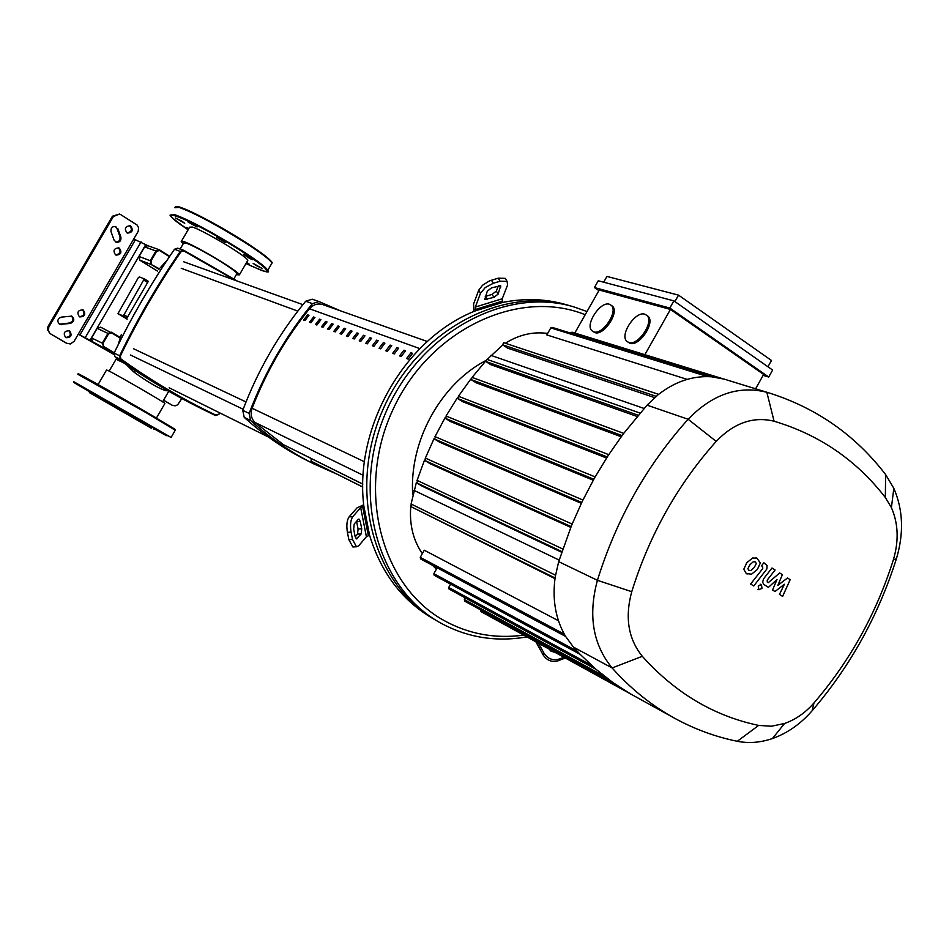 <?xml version="1.0" encoding="UTF-8"?>
<svg xmlns="http://www.w3.org/2000/svg" width="949" height="949" viewBox="0 0 949 949"><rect width="100%" height="100%" fill="white"/><g stroke="black" fill="none" stroke-linecap="round" stroke-linejoin="round"><path stroke-width="1.42" d="M362.803 487.074L313.348 462.317M362.826 484.073L283.478 444.701L254.866 422.376C251.188 418.509 250.275 413.811 252.126 408.26C266.206 371.854 285.329 338.698 309.493 308.769C313.289 304.499 317.69 303.099 322.696 304.57L427.311 341.51L322.696 304.57M346.397 336.053L347.856 336.598L352.032 331.106L350.572 330.572L346.397 336.053M350.572 330.572L351.83 331.367M406.599 358.532L408.212 359.137L412.59 353.348L410.964 352.755L406.599 358.532M410.964 352.755L412.364 353.645M392.672 353.336L394.25 353.93L398.592 348.2L397.002 347.619L392.672 353.336M397.002 347.619L398.366 348.497M385.84 350.786L387.394 351.367L391.712 345.673L390.134 345.104L385.84 350.786M390.134 345.104L391.486 345.958M359.244 340.845L360.739 341.403L364.962 335.851L363.467 335.305L359.244 340.845M363.467 335.305L364.748 336.124M365.78 343.289L367.287 343.858L371.534 338.271L370.015 337.714L365.78 343.289M370.015 337.714L371.32 338.544M315.495 324.511L316.871 325.021L320.952 319.683L319.564 319.172L315.495 324.511M319.564 319.172L320.762 319.932M327.654 329.054L329.066 329.576L333.182 324.178L331.77 323.656L327.654 329.054M331.77 323.656L332.98 324.428M372.388 345.756L373.918 346.326L378.177 340.703L376.646 340.145L372.388 345.756M376.646 340.145L377.963 340.988M352.779 338.437L354.262 338.983L358.461 333.467L356.978 332.921L352.779 338.437M356.978 332.921L358.259 333.728M321.545 326.764L322.933 327.286L327.037 321.925L325.637 321.403L321.545 326.764M325.637 321.403L326.836 322.174M337.963 325.934L333.834 331.355L335.258 331.889L339.398 326.456L337.963 325.934L339.196 326.717M303.597 320.062L304.949 320.572L308.983 315.293L307.63 314.795L303.597 320.062M307.63 314.795L308.805 315.531M379.078 348.259L380.62 348.829L384.903 343.182L383.36 342.613L379.078 348.259M383.36 342.613L384.689 343.455M399.588 355.922L401.19 356.516L405.543 350.762L403.942 350.169L399.588 355.922M403.942 350.169L405.33 351.047M309.516 322.269L310.881 322.779L314.938 317.476L313.573 316.978L309.516 322.269M313.573 316.978L314.748 317.725M344.238 328.235L340.074 333.692L341.521 334.226L345.685 328.769L344.238 328.235L345.483 329.03M115.517 254.83C112.789 250.643 113.868 248.33 118.791 247.879L119.396 248.175C122.136 252.375 121.033 254.688 116.098 255.115L115.517 254.83M115.648 254.901C120.25 254.035 121.199 251.675 118.471 247.831L118.305 247.736M79.384 316.752C76.62 312.399 77.818 310.121 82.943 309.896L83.287 310.074C86.039 314.451 84.841 316.729 79.692 316.919L79.384 316.752M69.621 330.893C72.385 335.329 71.151 337.595 65.932 337.702L65.718 337.583C62.954 333.17 64.176 330.893 69.384 330.762L69.621 330.893M65.505 337.453C70.333 336.978 71.472 334.689 68.921 330.584M126.893 232.754C124.165 228.638 125.221 226.301 130.06 225.767L130.772 226.111C133.489 230.251 132.421 232.576 127.569 233.086L126.893 232.754M127.107 232.885C131.626 231.947 132.54 229.575 129.823 225.791L129.574 225.648M79.265 316.681C84.046 316.076 85.125 313.763 82.48 309.73M163.572 400.17L172.22 405.247L163.548 400.229M181.84 398.509L177.653 404.82L175.067 405.852L172.22 405.247M65.979 342.945L49.977 333.55L48.458 330.703L48.826 327.073L113.37 216.538L119.538 214.047L120.594 214.545L137.202 225.115L138.59 227.724L138.21 231.331L74.141 341.26L70.451 343.965L66.549 343.23M119.538 214.047L112.445 216.218L113.37 216.538M49.111 326.527L47.96 326.646L47.486 329.671L49.977 333.55M48.245 326.1L112.445 216.218M115.707 241.995C119.016 241.936 120.44 240.192 119.965 236.764L116.988 228.436L115.256 226.431M59.372 324.19L69.633 322.992C73.275 321.308 73.856 318.959 71.341 315.946M50.843 333.989L66.869 343.396M117.913 228.756L120.903 237.096C121.294 240.821 119.716 242.517 116.158 242.197L114.034 240.026L111.033 231.686C110.63 227.985 112.196 226.277 115.731 226.562L116.988 228.436M70.523 323.419L59.787 324.428C56.845 321.497 57.284 319.066 61.127 317.144L71.804 316.124C74.793 319.042 74.366 321.474 70.523 323.419L69.633 322.992M147.819 245.684L133.773 238.994M113.773 354.404L78.269 334.167M113.773 354.309L90.001 340.264L145.838 244.451M78.316 334.095L90.001 340.264M236.692 273.976L236.989 273.478C235.957 271.782 230.939 268.057 221.912 262.327C206.36 252.731 194.391 246.289 186.04 243.015L183.643 243.039L180.191 249.041M126.561 364.807L133.643 371.854C146.775 381.462 157.404 387.726 165.494 390.644L168.009 390.81M97.949 384.44L156.632 418.141M98.115 384.499L106.549 369.991L108.66 370.822C118.53 375.757 163.477 401.783 164.936 403.396L164.853 403.527M100.57 385.911L154.046 416.623M181.52 241.117L189.622 227.179L192.279 227.048C203.169 230.132 247.511 256.752 247.808 260.358L247.452 260.963M183.216 243.774L181.212 241.639L183.809 241.615C194.604 244.878 238.994 271.438 239.409 274.842L236.265 274.712M144.295 278.852L123.999 314.771L122.789 315.792L117.937 313.644L138.163 277.95L139.361 276.918L144.295 278.852M144.355 278.887L148.329 281.331L126.846 318.235L122.789 315.792M166.087 389.707L165.494 390.644M133.643 371.854L134.699 370.276M166.834 260.56L160.251 267.82L166.905 260.453M283.478 444.701L362.815 484.18M311.236 458.581L311.106 461.202L362.803 486.991M318.84 301.521L312.209 299.196L305.685 301.236C278.876 333.858 257.903 370.217 242.754 410.324L244.225 417.37C263.668 434.903 284.641 449.304 307.156 460.562L313.811 463.883C291.201 452.578 270.133 438.106 250.607 420.49L249.124 413.408C264.38 373.052 285.471 336.456 312.423 303.633L318.983 301.568L340.644 310.904M336.575 473.99L313.811 463.883M432.839 618.511L432.293 618.202C401.937 600.254 381.024 572.567 369.552 535.177L363.847 506.149C353.87 427.24 404.974 338.413 475.485 310.821L502.377 302.494C524.394 298.045 545.604 298.757 566.007 304.617L569.875 305.732C501.487 285.068 415.828 331.521 382.115 411.51C347.737 491.214 373.526 585.189 435.781 620.219C373.526 585.189 347.737 491.214 382.115 411.51C415.828 331.521 501.487 285.068 569.875 305.732L573.754 306.859C505.248 286.147 419.387 332.755 385.579 412.981C351.094 492.922 376.907 587.146 439.28 622.236L439.826 622.556C466.813 637.503 495.864 642.283 526.968 636.898M436.315 620.527L432.293 618.202M485.283 296.468L492.104 294.38L496.327 291.094L498.379 285.744M493.883 297.393L484.785 299.421L487.3 291.141L491.546 287.832L500.681 285.815L498.106 294.119L493.883 297.393L492.104 294.38M355.199 536.814L357.536 534.097L358.081 528.973L356.563 521.309M360.288 521.487L361.723 528.771L361.178 533.896L356.444 538.902L355.116 536.47L353.669 529.139L354.226 523.99L358.295 519.317L358.959 519.044L360.288 521.487L356.646 521.701M555.699 652.722L550.467 650.884L549.637 649.377M473.883 311.497L473.563 304.024L478.711 290.18L480.491 293.229L475.33 307.061L475.485 310.821M502.377 302.494L502.235 298.745L507.608 284.914L507.074 281.378L505.271 278.342L498.284 278.176L500.076 281.212L507.074 281.378M480.491 293.229L485.295 287.5L493.278 283.288L491.487 280.24L489.138 281.106L482.531 285.258L478.711 290.18M491.487 280.24L498.284 278.176M506.102 279.741L505.271 278.342M493.278 283.288L500.076 281.212M356.504 546.766L352.542 539.483L348.864 539.673L352.85 546.968L356.504 546.766L358.58 545.924L366.397 536.695L369.552 535.177M363.847 506.149L360.679 507.644L352.779 516.647L349.102 516.861C346.871 520.218 346.302 525.366 347.405 532.33L351.083 532.128C349.991 525.165 350.549 520.005 352.779 516.647M349.102 516.861L357.038 507.869L363.704 504.773M352.85 546.968L353.87 546.909M348.864 539.673L347.405 532.33M352.542 539.483L351.083 532.128M564.774 657.716L564.406 658.381L565.284 657.989M564.406 658.381L558.012 660.801L558.925 659.116C552.769 660.753 547.81 658.82 544.05 653.303L543.16 654.988C546.921 660.492 551.867 662.438 558.012 660.801M543.16 654.988L535.877 641.809M563.908 657.23L558.925 659.116M538.486 643.244L544.05 653.303M485.413 360.762C440.241 384.547 409.007 441.914 412.732 494.749M587.016 311.533L573.754 306.859M523.729 635.118C495.046 639.009 468.296 634.039 443.491 620.219C380.419 585.177 355.721 488.628 393.123 409.233C429.767 329.481 518.64 287.701 585.201 314.724M644.822 314.202L647.028 315.543C654.276 322.067 637.953 346.183 628.807 342.494L626.791 341.272C619.412 334.902 635.474 310.762 644.822 314.202M646.803 315.305L648.179 316.337C655.427 322.862 639.116 346.966 629.958 343.277L628.108 342.221M609.388 304.249L611.393 305.448C618.44 311.58 602.496 335.388 593.73 331.842L591.903 330.75C584.738 324.76 600.444 300.94 609.388 304.249M611.251 305.305L612.52 306.219C619.578 312.363 603.635 336.16 594.869 332.601L593.137 331.604M598.89 290.631L594.406 287.547L669.816 308.034L768.714 377.038L763.126 375.365M669.816 308.034L673.873 300.869L598.273 280.762L594.406 287.547M673.873 300.869L772.628 370.051L768.714 377.038M755.594 388.782L763.648 374.44L670.445 309.433L599.234 290.026L574.797 333.028M670.445 309.433L644.857 354.665M603.683 282.197L606.957 276.432L678.535 295.139L674.881 301.58M767.955 366.777L771.49 360.49L678.535 295.139M487.145 359.434L502.804 344.95M505.343 343.241C519.008 334.689 533.101 331.426 547.62 333.455M436.41 569.198L432.495 565.296M411.012 504.227L416.362 482.531M416.955 480.716L424.535 460.075M425.223 458.391L434.108 438.509M434.903 436.86L445.01 417.821M445.971 416.148L457.216 398.022M458.367 396.314L470.74 379.149M472.092 377.394L485.568 361.201M422.341 553.658C413.171 540.23 409.316 524.524 410.763 506.541M769.936 393.206L724.229 379.126L711.513 376.789C692.806 375.555 675.012 381.534 658.131 394.725L647.052 405.152L623.137 434.096L608.167 455.508L594.572 477.869L582.366 501.167L571.583 525.366L558.688 561.654L555.189 577.087C552.128 599.341 555.533 619.033 565.426 636.174L573.421 647.099L580.088 654.264L596.055 669.33L612.84 682.497L630.409 693.838L674.692 718.286C694.597 729.176 715.463 736.851 737.278 741.288C748.737 743.553 760.446 742.628 772.415 738.547C787.326 733.257 800.553 724.016 812.095 710.801C850.304 666.257 878.418 615.569 896.414 558.736C903.994 533.302 903.14 509.827 893.828 488.308L885.631 474.583C855.666 435.484 817.101 408.367 769.936 393.206L766.851 392.281C738.654 385.223 712.402 394.215 688.12 419.256C646.696 465.449 616.47 519.139 597.419 580.313C587.953 615.272 592.864 644.501 612.129 667.966C630.765 688.808 651.619 705.582 674.692 718.286M613.813 683.185L480.728 609.946M480.668 610.041L480.965 611.583L630.421 693.849M570.563 333.087L571.974 332.162L722.236 378.568M687.147 379.375L546.79 334.914L550.788 327.891L551.998 327.334L711.62 376.789M654.691 397.631L507.715 348.164L502.65 344.855L503.622 342.672L658.594 394.357M450.597 584.157L448.723 587.467L449.031 589.021L596.126 669.401M465.283 597.894L464.334 599.566L464.642 601.108L612.888 682.533M564.264 634.146L420.253 557.336L424.298 550.218L558.451 620.741M420.253 557.336L420.573 558.925L565.568 636.411M437.192 567.799L433.859 573.682L434.168 575.248L580.195 654.371M561.666 552.259L422.115 486.137L416.67 482.851L417.785 480.704L562.757 548.996L417.785 480.704M554.975 578.641L410.549 506.422L411.676 504.287L555.497 575.189L411.676 504.287M581.322 503.338L439.66 442.222L434.512 439.031L435.591 436.884L582.923 500.028L435.591 436.884M570.776 527.359L430.194 463.764L424.915 460.526L426.006 458.379L572.117 524.062L426.006 458.379M593.255 480.218L450.478 421.534L445.425 418.367L446.481 416.208L595.142 476.884L446.481 416.208M606.553 458.011L462.59 401.688L457.62 398.533L458.652 396.374L608.724 454.654L458.652 396.374M621.168 436.742L476.018 382.732L471.095 379.576L472.116 377.405L623.683 433.373M637.135 416.469L490.775 364.689L485.876 361.51L486.861 359.339L640.029 413.076L486.861 359.339M716.198 441.392C734.004 422.886 753.292 416.16 774.076 421.214C819.462 434.796 856.544 460.229 885.334 497.513L891.408 507.632C898.323 523.54 898.976 540.93 893.353 559.839C876.401 613.339 849.948 661.05 813.981 702.948C805.404 712.746 795.606 719.591 784.586 723.47L771.466 726.222L758.654 725.416C713.98 716.009 675.19 692.96 642.307 656.293C628.262 638.926 624.739 617.384 631.749 591.69C649.555 534.667 677.705 484.559 716.198 441.392L688.12 419.256L647.052 405.152M747.871 568.7L748.832 570.278L750.778 570.551L754.241 567.514L756.306 563.516L755.368 561.962L753.399 561.666L749.9 564.738L747.871 568.7M751.537 574.204L757.349 569.495L760.374 562.959L756.922 558.19L752.64 558L746.78 562.733L743.779 569.27L746.27 573.528L751.537 574.204M753.743 585.984L766.875 568.973L767.1 565.557L763.862 562.781L761.466 565.829L762.664 566.6L762.735 568.605L750.635 584.015L753.743 585.984M761.466 584.786L758.239 586.019L758.761 589.626L762 588.404L761.466 584.786M787.504 577.977L777.872 585.355L782.379 574.679L779.698 572.947L768.239 582.698L767.278 582.081L767.207 580.088L775.096 569.981L772.011 568L763.601 578.807L762.593 582.223L763.838 584.418L768.429 587.372L777.006 579.495L772.569 590.005L774.965 591.535L784.432 584.24L779.449 594.382L782.617 596.399L790.173 579.685L787.504 577.977M101.496 399.41L143.287 423.456L101.496 399.41M155.233 429.078L91.306 392.198L89.076 391.118L89.455 392.554M151.235 428.177L89.479 392.649L151.235 428.177M159.468 431.522L165.968 435.188L159.468 431.522M152.196 427.014L145.814 423.313L152.196 427.014M126.881 412.329L117.806 407.097L126.881 412.329M98.66 396.231L89.597 391.047L98.66 396.231M84.698 388.509L78.304 384.903L84.698 388.509M255.72 265.305L253.181 263.383L262.375 268.603L255.72 265.305M249.801 258.543L243.656 254.498L252.98 259.789L249.801 258.543M225.399 242.576L216.467 237.203L225.399 242.576M197.072 226.989L187.985 221.959L197.072 226.989M182.042 221.247L184.747 223.288L175.494 217.985L182.042 221.247M188.839 228.472L185.862 227.285L188.436 229.231M246.693 262.268L249.16 264.13L246.277 263.003M363.147 475.283L254.866 422.376M419.826 348.627L309.493 308.769M252.126 408.26L364.463 461.772M120.903 237.096L119.965 236.764M61.875 324.736L60.997 324.309M141.069 241.876L85.268 337.607M79.882 334.973L135.351 239.848M123.999 363.052L116.063 359.232L109.171 371.083M144.07 280.275L147.522 282.399M127.463 316.859L123.999 314.771M127.166 319.196L117.973 313.656L127.166 319.196M219.551 412.791L218.816 414.464L215.423 415.508L204.201 410.027L215.874 415.093C183.347 399.648 151.698 380.94 120.95 358.995L120.416 359.374C147.629 378.805 175.553 395.697 204.201 410.027L198.305 407.085C169.788 392.803 141.994 376.006 114.912 356.67L120.416 359.374L119.621 355.792L114.117 353.099C131.697 316.788 151.84 282.173 174.521 249.255L181.022 251.71L183.786 250.927L183.501 250.192L180.381 251.307C157.57 284.427 137.308 319.255 119.621 355.792L120.309 356.124C137.996 319.611 158.234 284.807 181.022 251.71M114.117 353.099L114.912 356.67L114.082 353.087C131.662 316.776 151.804 282.173 174.474 249.267L177.629 248.152L183.833 250.334L237.357 281.082L183.845 250.346M183.786 250.927L235.138 280.287M120.95 358.995L120.309 356.124M218.78 414.428L219.812 412.91M218.555 414.262L215.874 415.093M159.349 268.816L151.14 264.451L158.946 269.279M151.14 264.451L139.883 260.228L139.064 256.467L144.639 246.906L147.771 245.672L144.592 246.906L155.944 250.963L150.31 260.643L151.14 264.451M139.883 260.228L157.392 271.046L139.883 260.228L139.064 256.467L150.962 260.999L156.597 251.319L155.944 250.963L159.112 249.717L147.771 245.672M151.615 264.036L150.962 260.999M156.597 251.319L159.503 250.5L159.112 249.717L169.717 256.254L159.61 249.955M159.503 250.5L169.42 256.681M92.421 341.664L91.59 337.951L92.421 341.676L113.773 354.297L92.433 341.676L113.987 353.301M114.224 352.779L103.607 346.492L102.931 343.479L108.589 333.751L111.531 332.885L119.752 337.785M108.589 333.751L107.949 333.396L102.29 343.123L103.607 346.492M91.555 337.927L97.154 328.33L91.59 337.951L102.931 343.479M111.531 332.885L111.413 332.197L107.949 333.396L97.178 328.342L100.819 327.275M111.638 332.316L119.965 337.286L100.606 327.156L97.154 328.33M244.225 417.37L250.607 420.49M249.124 413.408L242.754 410.324M305.685 301.236L312.423 303.633M487.134 299.481L485.366 296.444M498.106 294.119L496.327 291.094M500.858 286.989L500.016 285.554M361.723 528.771L358.081 528.973M357.132 538.629L356.077 538.688M361.178 533.896L357.536 534.097M475.259 309.516L502.151 301.201M502.235 298.745L475.33 307.061M368.342 535.592L362.637 506.564M360.679 507.644L366.397 536.695M713.85 377.014L570.776 332.719M707.586 376.599L550.788 327.891M644.074 408.45L490.882 355.365M591.535 665.332L448.723 587.467M605.047 676.696L464.334 599.566M577.122 651.156L433.859 573.682M561.891 551.571L416.67 482.851M555.058 577.988L410.549 506.422M581.761 502.436L434.512 439.031M571.096 526.553L424.915 460.526M593.813 479.221L445.425 418.367M559.163 560.088L413.93 490.313M622.034 435.579L471.095 379.576M607.241 456.932L457.62 398.533M656.198 396.326L502.65 344.855M638.191 415.235L485.876 361.51M774.076 421.214L766.851 392.281L724.229 379.126M885.334 497.513L885.631 474.583M558.688 561.654L597.419 580.313L631.749 591.69M893.353 559.839L896.414 558.736M573.421 647.099L612.129 667.966L642.307 656.293M813.981 702.948L812.095 710.801M737.278 741.288L758.654 725.416M175.292 429.577L146.431 412.186C108.269 389.944 64.354 365.495 82.029 376.267M175.257 430.241L146.336 412.779L77.889 374.321M77.96 374.179L79.36 374.262L146.431 412.174L175.019 429.268L175.34 430.087L171.105 437.418L73.642 381.617M171.105 437.418L154.794 429.197L166.419 435.674L141.52 420.632C93.049 392.542 49.253 368.259 89.182 391.546M271.331 264.178L267.76 270.346C271.034 273.941 263.763 271.675 245.957 263.537L261.948 270.607C272.648 273.549 265.423 266.788 240.251 250.346C190.785 218.59 144.9 201.058 188.116 229.777C173.774 219.456 167.961 214.521 170.701 214.984L174.972 214.735C190.227 220.417 212.149 232.149 240.749 249.919C256.989 260.346 265.981 267.155 267.76 270.346L267.464 271.319M271.853 262.873C271.378 260.168 262.482 253.217 245.139 241.995C268.994 257.345 273.561 263.241 271.96 263.098C270.216 259.848 261.248 252.992 245.032 242.529C216.467 224.723 194.533 213.027 179.231 207.428L174.913 207.76M245.103 241.971C216.313 223.406 177.582 203.798 175.826 206.763M172.445 405.377L171.484 404.879M67.142 343.538L66.264 343.099M162.611 401.83L168.756 391.237M164.936 403.396L156.466 418.011M239.409 274.842L247.808 260.358M148.329 281.331L144.331 278.876M215.411 415.508L218.816 414.464L219.86 412.934M174.486 249.255L177.629 248.152M114.9 356.658C141.994 375.994 169.788 392.803 198.305 407.085M236.989 273.478L233.893 278.876M144.592 246.906L139.029 256.455M116.786 357.998L116.146 359.078M118.139 344.819L121.365 334.368M297.808 311.106L181.223 268.294M302.885 304.653L183.584 261.746M169.195 387.797L268.496 437.062M246.005 401.949L133.441 348.698M243.146 409.256L130.428 354.985M312.209 299.196L318.983 301.568M435.781 620.219L439.28 622.236M648.179 316.337L647.028 315.543M612.52 306.219L611.393 305.448M623.695 433.349L472.116 377.405M658.618 394.333L503.622 342.672M891.408 507.632L893.828 488.308M784.586 723.47L772.415 738.547M746.128 573.564L747.183 574.015M755.867 557.739L756.922 558.19M760.161 584.204L761.217 584.655M757.954 589.293L759.01 589.756M155.339 429.055L153.797 429.47M175.233 206.87C177.226 203.276 215.755 223.24 245.127 241.983"/></g></svg>
